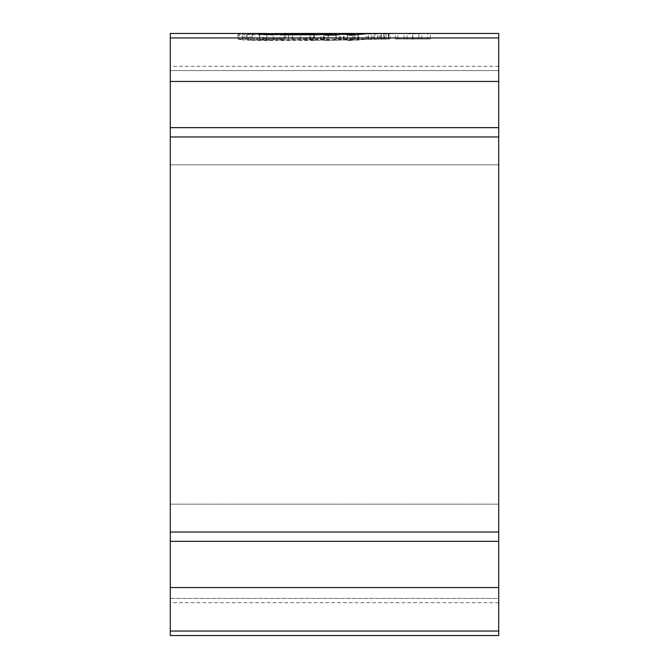 <?xml version="1.0" encoding="UTF-8"?>
<svg xmlns="http://www.w3.org/2000/svg" width="669" height="669" viewBox="0 0 669 669"><rect width="100%" height="100%" fill="white"/><g stroke="black" fill="none" stroke-linecap="round" stroke-linejoin="round"><path stroke-width="0.5" stroke-dasharray="3.35 2.51" d="M170.294 635.55L170.294 33.45M498.706 635.55L498.706 33.45M386.339 33.45L388.329 33.458L388.329 38.994L320.827 40.299L266.53 40.575L252.054 40.366L252.054 34.88L247.028 34.587L250.131 34.186L383.446 33.45M381.74 39.195L381.74 33.718L388.329 33.458L388.329 38.927L309.705 39.655L247.028 40.073L247.028 34.42L247.028 40.073L252.054 40.366M252.054 34.88L306.962 34.964L381.74 33.718M283.648 33.45L281.808 33.5M256.745 33.45L238.214 33.718L238.214 39.195L242.17 39.964L242.17 34.479L238.298 33.835L238.214 39.195L239.393 39.111L239.393 33.634M242.17 34.479L266.914 33.626M428.428 33.45L412.781 33.902L397.152 33.45M498.706 598.421L498.706 587.541L498.706 598.421L170.294 598.421L170.294 602.71L170.294 587.541L170.294 598.421L498.706 598.421M498.706 541.346L498.706 587.541L498.706 504.158L498.706 541.346L170.294 541.346L170.294 66.29L170.294 587.541L170.294 541.346L498.706 541.346L170.294 541.346M430.267 38.969L395.32 38.969L430.267 38.969L430.267 33.492M412.781 38.994L412.781 33.517M412.781 39.379L412.781 33.902M395.32 38.969L395.32 33.492M427.742 38.969L397.846 38.969L427.742 38.969L427.742 33.492L425.551 33.45M397.846 38.969L397.846 33.492L427.742 33.492M400.029 33.45L397.846 33.492M383.446 38.927L384.591 38.927L384.591 33.45M386.339 38.927L384.591 38.927M250.131 39.663L250.131 34.186M259.539 34.336L259.539 39.814L263.101 40.09L272.726 40.224L272.726 34.738M242.17 39.964L283.656 38.927L272.726 40.224M283.656 38.927L239.393 39.111M256.737 38.927L266.914 38.936L266.914 34.663M259.689 34.403L259.689 39.747L266.914 38.936M250.131 39.438L250.131 33.96M285.178 38.961L285.178 33.483M291.475 38.927L314.388 39.187L310.567 39.764L284.258 39.555L279.868 40.307L313.744 40.558L313.744 35.072M303.609 38.927L328.044 39.095L313.744 40.558M328.337 33.575L328.278 39.07L328.044 33.617M279.868 40.307L279.868 34.821M284.258 39.555L284.258 34.872M310.567 39.764L310.567 35.064M314.388 39.187L314.388 35.064M288.615 39.036L288.615 33.559M292.412 38.936L292.412 33.584M323.395 38.944L323.395 34.228M351.116 39.847L347.328 40.533L353.792 40.5L368.519 38.986L335.989 38.961L324.624 40.583L351.116 39.847L351.116 35.031M324.624 40.583L324.624 35.097M335.989 38.961L335.989 35.089M347.303 38.978L347.303 33.509M343.983 39.287L343.983 34.37M354.829 39.287L354.829 34.997M358.057 38.986L358.057 34.855M368.519 38.986L368.519 33.509M353.792 40.5L353.792 35.014M347.328 40.533L347.328 35.047M340.178 39.856L340.178 34.378M336.256 40.575L336.256 35.089M374.933 38.969L367.833 39.287L374.933 38.969L374.933 33.5M367.833 39.287L367.833 33.81M371.236 38.978L371.236 33.801M371.312 39.279L371.312 33.801M381.414 38.944L374.306 39.245L381.414 38.944L381.414 33.475M374.306 39.245L374.306 33.768M377.926 38.961L377.926 33.718M377.642 39.228L377.642 33.751M386.046 33.592L386.046 39.07L390.027 38.927L383.805 38.944L383.805 33.642M386.046 39.07L380.753 39.17L380.753 33.701M380.753 39.17L383.805 38.944M390.027 38.927L389.425 38.927L390.027 38.927L390.027 33.45M412.48 38.927L421.846 38.969L404.16 38.994L418.894 38.969L412.48 38.927L412.48 33.45L418.894 33.492L404.16 33.517L418.953 33.45M406.016 33.45L408.608 33.45M404.16 38.936L404.16 33.467M407.112 38.936L407.112 33.467M412.798 39.095L412.798 33.617M407.112 38.994L407.112 33.517M404.16 38.994L404.16 33.517M412.614 39.153L412.614 33.676M412.589 38.927L412.589 33.458M498.706 504.158L170.294 504.158L498.706 504.158M498.706 136.953L170.294 136.953M498.706 37.949L170.294 37.949M498.706 631.051L170.294 631.051M498.706 587.541L170.294 587.541M498.706 532.047L170.294 532.047M498.706 127.654L170.294 127.654M498.706 81.459L170.294 81.459M498.706 164.842L170.294 164.842L498.706 164.842M498.706 70.58L170.294 70.58L498.706 70.58M412.781 39.287L412.781 33.81M412.806 38.961L412.806 33.483M273.521 39.789L273.521 34.311M300.406 39.714L300.406 34.236M309.705 39.655L309.705 34.178M324.013 39.53L324.013 34.052M339.877 39.371L339.877 33.893M352.898 39.22L352.898 33.751M358.291 39.153L358.291 33.684M373.009 38.994L373.009 33.517M379.791 38.936L379.791 33.467M365.976 39.563L365.976 34.086M343.373 39.989L343.373 34.504M320.827 40.299L320.827 34.813M306.962 40.449L306.962 34.964M266.53 40.575L266.53 35.089M248.358 40.199L248.358 34.721M263.101 40.09L263.101 34.604M244.896 38.978L244.896 33.509M243.165 39.789L243.165 34.311M320.551 40.207L320.551 34.721M313.025 40.558L313.025 35.072M359.01 40.224L359.01 34.746M388.438 38.927L388.438 33.467M384.09 39.111L384.09 33.642M418.894 38.969L418.894 33.492L418.894 38.969M421.846 38.969L421.846 33.492M498.706 602.71L170.294 602.71M498.706 66.29L170.294 66.29M428.428 38.927L425.551 38.927M400.029 38.927L397.152 38.927M388.99 33.483L388.99 38.953M246.744 34.504L246.744 39.989M238.005 33.768L238.005 39.245M418.953 38.927L406.016 38.927"/><path stroke-width="1" d="M314.388 35.064L314.388 33.709L310.567 34.286L284.258 34.069L279.868 34.821L320.551 34.721L328.044 33.617L303.609 33.45L389.626 33.45M266.914 34.663L266.914 33.467L170.294 33.45L170.294 635.55L498.706 635.55L498.706 631.051L170.294 631.051M389.718 33.45L498.706 33.45L498.706 631.051M266.914 33.467L259.689 34.27L272.726 34.738L283.648 33.45L314.388 33.709M266.914 33.626L281.808 33.5M303.609 33.45L291.475 33.45M340.178 34.378L336.256 35.089L324.624 35.097L335.989 33.492L368.519 33.509L353.792 35.014L347.328 35.047L351.116 34.362L340.178 34.378M374.933 33.5L367.833 33.81L374.933 33.5M381.414 33.475L374.306 33.768L381.414 33.475M383.805 33.467L390.027 33.45L383.805 33.642M412.806 33.483L400.029 33.45L412.806 33.483M284.258 34.872L284.258 34.069M310.567 35.064L310.567 34.286M323.395 34.228L323.395 33.467M335.989 35.089L335.989 33.492M343.983 34.37L343.983 33.81M354.829 34.997L354.829 33.81M358.057 34.855L358.057 33.509M351.116 35.031L351.116 34.362M408.608 33.45L412.48 33.45M498.706 37.949L170.294 37.949M498.706 587.541L170.294 587.541M498.706 81.459L170.294 81.459M498.706 127.654L170.294 127.654M498.706 136.953L170.294 136.953M498.706 532.047L170.294 532.047M498.706 541.346L170.294 541.346"/></g></svg>
